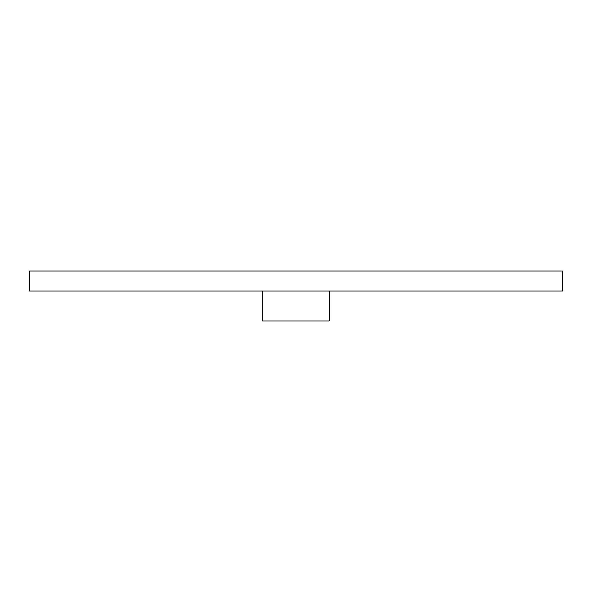 <?xml version="1.0" encoding="UTF-8"?>
<svg xmlns="http://www.w3.org/2000/svg" width="592" height="592" viewBox="0 0 592 592"><rect width="100%" height="100%" fill="white"/><g stroke="black" fill="none" stroke-linecap="round" stroke-linejoin="round"><path stroke-width="0.89" d="M562.4 291.005L562.4 271.025L29.6 271.025L29.6 291.005L562.4 291.005M262.596 291.005L262.596 320.975L329.196 320.975L329.196 291.005"/></g></svg>
